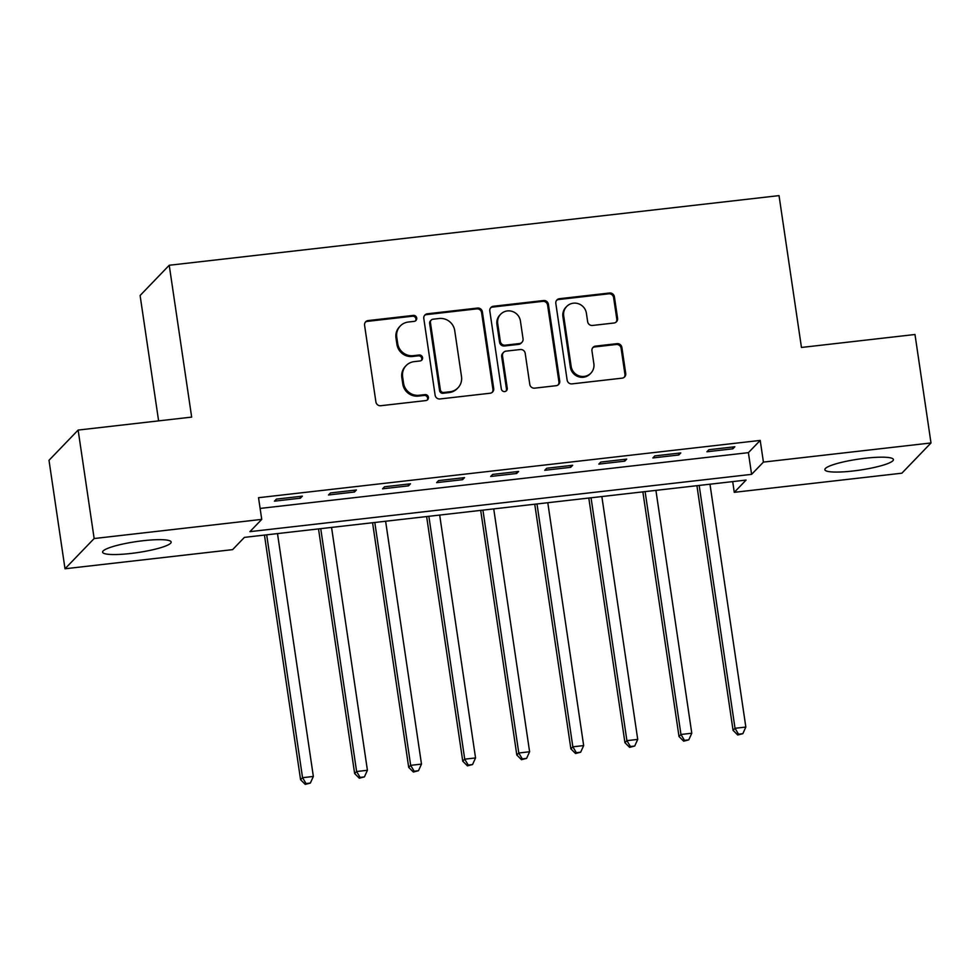 <?xml version="1.0" encoding="UTF-8"?>
<svg xmlns="http://www.w3.org/2000/svg" width="980" height="980" viewBox="0 0 980 980"><rect width="100%" height="100%" fill="white"/><g stroke="black" fill="none" stroke-linecap="round" stroke-linejoin="round"><path stroke-width="1.47" d="M416.708 318.047A3.05 2.952 43.9 0 0 413.303 315.401L368.198 320.558A4.361 4.214 43.9 0 0 364.585 325.299L375.904 401.947A4.361 4.214 43.9 0 0 380.767 405.72L425.871 400.575A3.05 2.952 43.9 0 0 428.407 397.255A3.05 2.952 43.9 0 0 425.002 394.609L419.158 395.271A13.953 13.487 43.9 0 1 403.564 383.204L402.621 376.81A13.953 13.487 43.9 0 1 414.185 361.632L420.028 360.971A3.05 2.952 43.9 0 0 422.564 357.651A3.05 2.952 43.9 0 0 419.146 355.005L413.315 355.666A13.953 13.487 43.9 0 1 397.709 343.6L396.765 337.206A13.953 13.487 43.9 0 1 408.341 322.028L414.185 321.366A3.05 2.952 43.9 0 0 416.708 318.047M415.508 320.864A3.05 2.952 43.9 0 0 412.507 316.221L367.402 321.366A4.361 4.214 43.9 0 0 365.32 322.224M427.194 400.073A3.05 2.952 43.9 0 0 424.205 395.43L418.374 396.091L419.158 395.271M421.351 360.469A3.05 2.952 43.9 0 0 418.362 355.826L412.519 356.487L413.315 355.666M852.992 471A34.655 5.525 -8.4 0 1 824.854 469.677A34.655 5.525 -8.4 0 1 865.267 458.248A34.655 5.525 -8.4 0 1 893.405 459.559A34.655 5.525 -8.4 0 1 852.992 471M130.744 553.48A34.655 5.525 -8.4 0 1 102.606 552.169A34.655 5.525 -8.4 0 1 143.031 540.727A34.655 5.525 -8.4 0 1 171.169 542.038A34.655 5.525 -8.4 0 1 130.744 553.48M613.958 323.008A4.361 4.214 43.9 0 0 617.584 318.267L614.399 296.769A4.361 4.214 43.9 0 0 609.523 292.996L559.433 298.716A4.361 4.214 43.9 0 0 555.819 303.457L567.138 380.105A4.361 4.214 43.9 0 0 572.014 383.878L622.104 378.158A4.361 4.214 43.9 0 0 625.718 373.417L621.884 347.447A4.361 4.214 43.9 0 0 617.008 343.662L595.571 346.112A4.361 4.214 43.9 0 0 591.957 350.865L593.856 363.739A11.662 11.282 43.9 0 1 579.094 375.867A11.662 11.282 43.9 0 1 571.144 366.336L563.696 315.866A11.662 11.282 43.9 0 1 578.457 303.751A11.662 11.282 43.9 0 1 586.408 313.282L587.645 321.685A4.361 4.214 43.9 0 0 592.52 325.458L613.958 323.008M65.011 568.768L49 460.306L78.131 430.073L191.664 417.1L169.234 265.262L779.039 195.62L801.456 347.459L914.989 334.499L931 442.96L901.87 473.193L734.277 492.327L746.086 480.077L244.412 537.371L232.603 549.633L65.011 568.768L94.154 538.535L261.733 519.388L249.925 531.65L751.599 474.357L763.42 462.095L931 442.96M78.131 430.073L94.154 538.535M260.117 508.424L748.402 452.662L760.211 440.412L258.536 497.705L261.733 519.388M760.211 440.412L763.42 462.095M482.38 311.836A4.361 4.214 43.9 0 0 477.505 308.063L427.415 313.784A4.361 4.214 43.9 0 0 423.801 318.537L435.12 395.185A4.361 4.214 43.9 0 0 439.996 398.958L490.086 393.237A4.361 4.214 43.9 0 0 493.7 388.497L482.38 311.836L481.596 312.657A4.361 4.214 43.9 0 0 476.721 308.884L426.631 314.605A4.361 4.214 43.9 0 0 424.536 315.462M493.43 306.25L543.52 300.529A4.361 4.214 43.9 0 1 548.396 304.302L559.715 380.963A4.361 4.214 43.9 0 1 556.089 385.704L534.651 388.154A4.361 4.214 43.9 0 1 529.788 384.38L525.194 353.29A4.361 4.214 43.9 0 0 520.319 349.517L506.096 351.134A4.361 4.214 43.9 0 0 502.483 355.887L507.26 388.252A3.05 2.952 43.9 0 1 503.402 391.424A3.05 2.952 43.9 0 1 501.319 388.925L489.804 310.991A4.361 4.214 43.9 0 1 493.43 306.25L492.634 307.071L542.724 301.35L543.52 300.529M274.449 501.16L300.394 498.195L302.367 496.149L276.421 499.114L274.449 501.16M328.508 494.986L354.454 492.021L356.426 489.976L330.481 492.94L328.508 494.986M382.568 488.812L408.513 485.847L410.485 483.802L384.54 486.766L382.568 488.812M436.627 482.638L462.572 479.673L464.545 477.627L438.599 480.592L436.627 482.638M490.686 476.464L516.644 473.499L518.604 471.454L492.658 474.418L490.686 476.464M544.745 470.29L570.703 467.325L572.663 465.28L546.718 468.244L544.745 470.29M598.805 464.116L624.762 461.151L626.722 459.106L600.777 462.07L598.805 464.116M652.864 457.942L678.822 454.977L680.782 452.932L654.836 455.896L652.864 457.942M706.923 451.768L732.881 448.803L734.841 446.757L708.895 449.722L706.923 451.768M169.234 265.262L140.103 295.495L158.613 420.873M732.697 481.609L734.277 492.327M748.402 452.662L751.599 474.357M300.394 498.195L300.137 496.407M354.454 492.021L354.197 490.233M408.513 485.847L408.256 484.059M462.572 479.673L462.315 477.885M516.644 473.499L516.374 471.711M570.703 467.325L570.434 465.537M624.762 461.151L624.493 459.363M678.822 454.977L678.552 453.189M732.881 448.803L732.611 447.015M400.305 325.973L399.522 326.793A13.953 13.487 43.9 0 0 395.981 338.026L396.765 337.206M412.519 356.487A13.953 13.487 43.9 0 1 396.925 344.409L395.981 338.026M406.161 365.577L405.365 366.398A13.953 13.487 43.9 0 0 401.837 377.631L402.621 376.81M418.374 396.091A13.953 13.487 43.9 0 1 402.78 384.013L401.837 377.631M492.168 392.392A4.361 4.214 43.9 0 0 492.916 389.317L481.596 312.657M432.964 319.223A3.05 2.952 43.9 0 0 430.428 322.543L440.363 389.82A3.05 2.952 43.9 0 0 443.781 392.466L449.93 391.767A13.953 13.487 43.9 0 0 461.507 376.577L454.72 330.591A13.953 13.487 43.9 0 0 439.113 318.512L432.964 319.223M431.212 320.08L430.416 320.901A3.05 2.952 43.9 0 0 429.644 323.351L430.428 322.543M457.966 387.81L457.182 388.631A13.953 13.487 43.9 0 1 449.146 392.576L442.997 393.286A3.05 2.952 43.9 0 1 439.579 390.64L429.644 323.351M558.184 384.846A4.361 4.214 43.9 0 0 558.918 381.771L547.6 305.123A4.361 4.214 43.9 0 0 542.724 301.35M503.585 352.371L502.801 353.192A4.361 4.214 43.9 0 0 501.699 356.696L506.476 389.06L507.26 388.252M506.048 391.069A3.05 2.952 43.9 0 0 506.476 389.06M520.429 321.024A11.662 11.282 43.9 0 0 500.67 314.237A11.662 11.282 43.9 0 0 497.718 323.621L500.339 341.408A4.361 4.214 43.9 0 0 505.215 345.18L519.437 343.551A4.361 4.214 43.9 0 0 523.051 338.81L520.429 321.024M500.67 314.237L499.886 315.046A11.662 11.282 43.9 0 0 496.934 324.441L497.718 323.621M521.948 342.314L521.164 343.135A4.361 4.214 43.9 0 1 518.653 344.372L504.43 345.989A4.361 4.214 43.9 0 1 499.555 342.216L496.934 324.441M492.634 307.071A4.361 4.214 43.9 0 0 490.551 307.916M566.648 306.483L565.864 307.304A11.662 11.282 43.9 0 0 562.912 316.687L563.696 315.866M590.903 373.135L590.119 373.944A11.662 11.282 43.9 0 1 570.36 367.157L562.912 316.687M624.199 377.312A4.361 4.214 43.9 0 0 624.934 374.238L621.1 348.255A4.361 4.214 43.9 0 0 616.224 344.482L594.787 346.932A4.361 4.214 43.9 0 0 592.692 347.79M616.053 322.163A4.361 4.214 43.9 0 0 616.788 319.088L613.615 297.577A4.361 4.214 43.9 0 0 608.739 293.804L558.649 299.525A4.361 4.214 43.9 0 0 556.554 300.382M264.453 535.08L300.578 779.725L302.55 777.691L313.355 776.454L277.499 533.598M266.683 534.823L302.55 777.691L306.03 783.571L305.246 784.38L310.354 783.069L306.03 783.571M313.355 776.454L310.354 783.069M305.246 784.38L300.578 779.725M318.512 528.906L354.638 773.551L356.61 771.517L367.414 770.28L331.559 527.424M320.742 528.649L356.61 771.517L360.089 777.397L359.305 778.206L364.413 776.895L360.089 777.397M367.414 770.28L364.413 776.895M359.305 778.206L354.638 773.551M372.572 522.732L408.697 767.377L410.669 765.343L421.486 764.106L385.618 521.25M374.801 522.475L410.669 765.343L414.148 771.223L413.364 772.032L418.472 770.721L414.148 771.223M421.486 764.106L418.472 770.721M413.364 772.032L408.697 767.377M426.631 516.558L462.756 761.203L464.728 759.169L475.545 757.932L439.677 515.076M428.86 516.301L464.728 759.169L468.22 765.049L467.423 765.858L472.544 764.547L468.22 765.049M475.545 757.932L472.544 764.547M467.423 765.858L462.756 761.203M480.69 510.384L516.815 755.029L518.788 752.995L529.604 751.758L493.736 508.902M482.92 510.127L518.788 752.995L522.279 758.875L521.483 759.684L526.603 758.373L522.279 758.875M529.604 751.758L526.603 758.373M521.483 759.684L516.815 755.029M534.749 504.21L570.875 748.855L572.847 746.821L583.663 745.584L547.796 502.728M536.991 503.953L572.847 746.821L576.338 752.701L575.542 753.522L580.662 752.199L576.338 752.701M583.663 745.584L580.662 752.199M575.542 753.522L570.875 748.855M588.809 498.036L624.934 742.681L626.906 740.647L637.723 739.41L601.855 496.554M591.05 497.779L626.906 740.647L630.397 746.527L629.601 747.348L634.721 746.025L630.397 746.527M637.723 739.41L634.721 746.025M629.601 747.348L624.934 742.681M642.868 491.862L679.005 736.507L680.965 734.473L691.782 733.236L655.914 490.38M645.11 491.605L680.965 734.473L684.457 740.353L683.66 741.174L688.781 739.851L684.457 740.353M691.782 733.236L688.781 739.851M683.66 741.174L679.005 736.507M696.927 485.688L733.064 730.333L735.024 728.299L745.841 727.062L709.973 484.206M699.169 485.431L735.024 728.299L738.516 734.179L737.732 735L742.84 733.677L738.516 734.179M745.841 727.062L742.84 733.677M737.732 735L733.064 730.333M412.507 316.221L413.303 315.401M424.205 395.43L425.002 394.609M418.362 355.826L419.146 355.005M396.925 344.409L397.709 343.6M402.78 384.013L403.564 383.204M367.402 321.366L368.198 320.558M492.916 389.317L493.7 388.497M426.631 314.605L427.415 313.784M476.721 308.884L477.505 308.063M439.579 390.64L440.363 389.82M442.997 393.286L443.781 392.466M449.146 392.576L449.93 391.767M547.6 305.123L548.396 304.302M558.918 381.771L559.715 380.963M501.699 356.696L502.483 355.887M499.555 342.216L500.339 341.408M504.43 345.989L505.215 345.18M518.653 344.372L519.437 343.551M570.36 367.157L571.144 366.336M594.787 346.932L595.571 346.112M616.224 344.482L617.008 343.662M621.1 348.255L621.884 347.447M624.934 374.238L625.718 373.417M558.649 299.525L559.433 298.716M608.739 293.804L609.523 292.996M613.615 297.577L614.399 296.769M616.788 319.088L617.584 318.267"/></g></svg>
